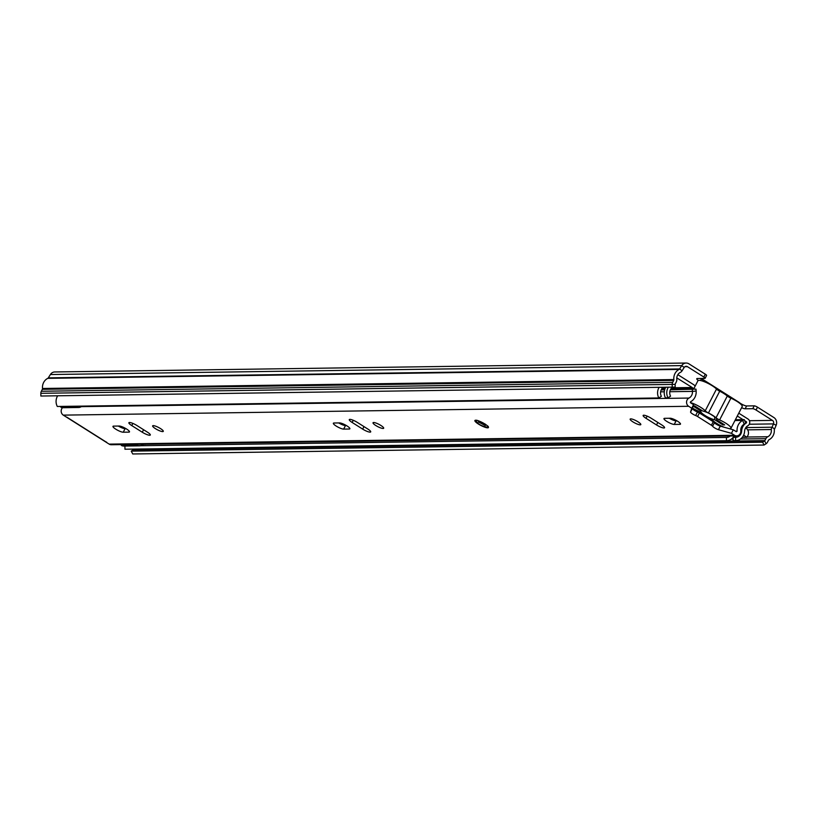 <?xml version="1.0" encoding="UTF-8"?>
<svg xmlns="http://www.w3.org/2000/svg" width="817" height="817" viewBox="0 0 817 817"><rect width="100%" height="100%" fill="white"/><g stroke="black" fill="none" stroke-linecap="round" stroke-linejoin="round"><path stroke-width="1.23" d="M741.622 407.683A4.882 1.042 -152.6 0 0 745.155 408.786L752.743 408.684L754.214 405.845A2.727 0.582 27.4 0 1 757.512 407.183L773.903 417.548A5.995 5.443 -90.8 0 1 776.15 425.279L774.608 428.976A1.358 1.236 89.2 0 0 774.281 429.558A9.957 9.028 -90.8 0 1 769.032 439.72A1.358 1.236 89.2 0 0 768.47 440.281L767.459 442.232A4.085 3.707 -90.8 0 1 766.111 443.733L764.079 445.04L132.732 453.966L131.241 451.137L762.588 442.211L764.079 445.04M738.691 402.526L739.722 403.292M739.875 402.985A4.882 1.042 -152.6 0 0 746.626 405.957L754.214 405.845M701.037 378.455A4.882 1.042 -152.6 0 0 701.466 378.7L704.346 381.733M700.516 380.538L701.466 378.7M675.179 387.095L40.86 396.031L675.179 387.095L675.159 384.368A0.817 0.746 -90.8 0 1 675.261 383.959L676.272 382.009A4.636 4.208 89.2 0 0 676.803 379.211A6.679 6.056 -90.8 0 1 680.336 372.399A4.636 4.208 89.2 0 0 682.072 370.816L684.176 367.476A2.727 2.471 -90.8 0 1 687.444 366.67L703.835 377.035A2.727 0.582 -152.6 0 1 705.112 378.302A2.727 0.582 -152.6 0 1 704.836 378.404L697.248 378.516A4.882 1.042 -152.6 0 0 696.758 378.7A4.882 1.042 -152.6 0 0 698.29 380.477M757.512 407.183L756.042 410.022L772.433 420.387A2.727 2.471 -90.8 0 1 773.454 423.9L772.065 427.22A4.636 4.208 89.2 0 0 771.279 429.517A6.679 6.056 -90.8 0 1 767.817 436.738A4.636 4.208 89.2 0 0 765.897 438.658L764.886 440.608A0.817 0.746 -90.8 0 1 764.61 440.904L762.588 442.211M756.042 410.022A2.727 0.582 -152.6 0 0 752.743 408.684M40.86 396.031L40.85 393.304A4.085 3.707 -90.8 0 1 41.34 391.261L42.351 389.311A1.358 1.236 89.2 0 0 42.504 388.483A9.957 9.028 -90.8 0 1 47.784 378.342A1.358 1.236 89.2 0 0 48.295 377.873L50.399 374.533A5.995 5.443 -90.8 0 1 54.78 371.96L686.127 363.034A5.995 5.443 -90.8 0 1 688.915 363.831L705.306 374.196A2.727 0.582 27.4 0 1 706.582 375.463A2.727 0.582 27.4 0 1 706.307 375.565M672.207 387.105L672.197 384.378A4.085 3.707 -90.8 0 1 672.687 382.336L673.698 380.385A1.358 1.236 89.2 0 0 673.851 379.558A9.957 9.028 -90.8 0 1 679.121 369.417A1.358 1.236 89.2 0 0 679.632 368.947L681.746 365.608A5.995 5.443 -90.8 0 1 686.127 363.034M133.763 449.095L133.539 449.534A0.817 0.746 -90.8 0 1 133.263 449.83L131.241 451.137M771.279 429.517L747.637 429.854M774.608 428.976L772.065 427.22L745.85 427.587M710.034 413.892L714.701 416.844M692.51 408.091A10.907 2.339 -152.6 0 0 697.963 410.931A4.085 0.878 27.4 0 1 700.302 412.166A4.085 0.878 27.4 0 1 701.548 413.075A10.907 2.339 -152.6 0 0 709.136 417.865A4.085 0.878 27.4 0 1 710.739 418.764A4.085 0.878 27.4 0 1 712.353 420.02A10.907 2.339 -152.6 0 0 716.652 423.359A10.907 2.339 -152.6 0 0 724.311 427.281M729.448 428.711A10.907 2.339 -152.6 0 0 730.929 428.312A10.907 2.339 -152.6 0 0 725.843 423.226A10.907 2.339 -152.6 0 0 719.614 419.918A4.085 0.878 27.4 0 1 716.029 417.773A10.907 2.339 -152.6 0 0 712.7 415.363A10.907 2.339 -152.6 0 0 708.441 412.973A4.085 0.878 27.4 0 1 705.224 410.828A10.907 2.339 -152.6 0 0 700.925 407.479A10.907 2.339 -152.6 0 0 690.324 402.556M730.929 428.312L742.204 406.56A10.907 2.339 -152.6 0 0 737.118 401.474A10.907 2.339 -152.6 0 0 730.888 398.165A4.085 0.878 27.4 0 1 727.304 396.02A10.907 2.339 -152.6 0 0 723.985 393.61A10.907 2.339 -152.6 0 0 719.716 391.22A4.085 0.878 27.4 0 1 716.499 389.066A10.907 2.339 -152.6 0 0 712.199 385.726A10.907 2.339 -152.6 0 0 697.922 380.773L693.572 389.168M693.133 406.08L701.027 411.074A8.997 1.93 -152.6 0 0 705 415.475A8.997 1.93 -152.6 0 0 714.834 419.795L714.528 416.741M714.834 419.795L722.963 424.942L724.689 424.911L716.55 419.775A8.997 1.93 -152.6 0 0 716.815 419.254A8.997 1.93 -152.6 0 0 711.454 414.689A8.997 1.93 -152.6 0 0 702.743 411.043L694.613 405.906L693.173 405.926M723.402 424.105L722.963 424.942M716.427 418.478L716.55 419.775M643.755 415.22A6.138 1.317 -152.6 0 0 643.142 415.445A6.138 1.317 -152.6 0 0 646.012 418.304L656.531 424.963A6.138 1.317 -152.6 0 0 664.568 427.751A6.138 1.317 -152.6 0 0 661.699 424.891L651.169 418.233A6.138 1.317 -152.6 0 0 643.755 415.22M640.211 424.84A5.995 1.287 -152.6 0 0 640.814 424.615A5.995 1.287 -152.6 0 0 637.076 421.255A5.995 1.287 -152.6 0 0 630.765 418.866A5.995 1.287 -152.6 0 0 630.162 419.101A5.995 1.287 -152.6 0 0 633.9 422.46A5.995 1.287 -152.6 0 0 640.211 424.84M349.901 419.366A6.138 1.317 -152.6 0 0 349.278 419.601A6.138 1.317 -152.6 0 0 352.147 422.46L362.677 429.119A6.138 1.317 -152.6 0 0 370.704 431.907A6.138 1.317 -152.6 0 0 367.834 429.037L357.315 422.389A6.138 1.317 -152.6 0 0 349.901 419.366M383.081 428.476A5.995 1.287 -152.6 0 0 383.684 428.251A5.995 1.287 -152.6 0 0 379.946 424.891A5.995 1.287 -152.6 0 0 373.635 422.501A5.995 1.287 -152.6 0 0 373.032 422.736A5.995 1.287 -152.6 0 0 376.77 426.096A5.995 1.287 -152.6 0 0 383.081 428.476M129.494 422.491A6.138 1.317 -152.6 0 0 128.882 422.716A6.138 1.317 -152.6 0 0 131.751 425.575L142.281 432.234A6.138 1.317 -152.6 0 0 150.308 435.022A6.138 1.317 -152.6 0 0 147.438 432.162L136.919 425.504A6.138 1.317 -152.6 0 0 129.494 422.491M162.685 431.601A5.995 1.287 -152.6 0 0 163.288 431.366A5.995 1.287 -152.6 0 0 159.55 428.006A5.995 1.287 -152.6 0 0 153.239 425.626A5.995 1.287 -152.6 0 0 152.636 425.851A5.995 1.287 -152.6 0 0 156.374 429.211A5.995 1.287 -152.6 0 0 162.685 431.601M664.578 418.324A6.138 1.317 -152.6 0 0 663.966 418.549A6.138 1.317 -152.6 0 0 667.785 421.991A6.138 1.317 -152.6 0 0 674.239 424.432L679.867 424.35A6.138 1.317 -152.6 0 0 680.479 424.125A6.138 1.317 -152.6 0 0 676.66 420.684A6.138 1.317 -152.6 0 0 670.195 418.243L664.578 418.324M333.979 423.002A6.138 1.317 -152.6 0 0 333.367 423.226A6.138 1.317 -152.6 0 0 337.186 426.668A6.138 1.317 -152.6 0 0 343.651 429.109L349.267 429.027A6.138 1.317 -152.6 0 0 349.88 428.792A6.138 1.317 -152.6 0 0 346.061 425.361A6.138 1.317 -152.6 0 0 339.606 422.92L333.979 423.002M113.583 426.117A6.138 1.317 -152.6 0 0 112.971 426.341A6.138 1.317 -152.6 0 0 116.79 429.783A6.138 1.317 -152.6 0 0 123.255 432.224L128.872 432.142A6.138 1.317 -152.6 0 0 129.484 431.917A6.138 1.317 -152.6 0 0 125.665 428.476A6.138 1.317 -152.6 0 0 119.211 426.035L113.583 426.117M696.145 391.037L692.448 391.394A6.679 6.056 89.2 0 1 688.976 398.063A4.636 4.208 -90.8 0 0 688.66 406.284L691.723 408.224L690.549 412.074A4.361 0.94 -152.6 0 0 695.655 415.536A2.727 0.582 27.4 0 1 697.555 416.507L711.393 425.259A2.727 0.582 27.4 0 1 712.598 426.239A4.361 0.94 -152.6 0 0 718.398 429.681L731.46 433.337L733.298 429.793L720.237 426.137A4.361 0.94 -152.6 0 1 714.436 422.695A2.727 0.582 27.4 0 0 713.231 421.705L699.393 412.963A2.727 0.582 27.4 0 0 697.493 411.982A4.361 0.94 -152.6 0 1 692.387 408.531L693.562 404.67L690.498 402.74L690.539 401.77A10.774 9.773 89.2 0 0 696.145 391.037L695.982 389.127L670.369 389.811M735.371 419.744L744.216 419.611L745.798 423.318L744.236 424.125A6.679 6.056 89.2 0 0 740.794 430.814A4.636 4.208 -90.8 0 1 736.679 435.89L111.296 444.734A4.636 4.208 -90.8 0 1 109.151 444.121L63.287 415.128A4.636 4.208 -90.8 0 1 62.531 407.693M736.679 435.89A4.636 4.208 -90.8 0 1 734.524 435.277L731.46 433.337M669.297 418.253A6.138 1.317 -152.6 0 0 676.078 420.888L676.976 420.867M338.708 422.93A6.138 1.317 -152.6 0 0 345.489 425.565L346.388 425.545M118.312 426.045A6.138 1.317 -152.6 0 0 125.093 428.68L125.992 428.659M744.216 419.611L742.653 420.428A10.774 9.773 89.2 0 0 737.097 431.202L736.362 431.723L733.298 429.793M691.723 408.224L693.562 404.67M106.659 442.171A5.453 1.981 122.3 0 1 106.2 442.058A5.453 1.981 122.3 0 1 106.169 442.038L106.087 442.181M712.393 420.061L710.678 420.091M676.456 420.571L674.485 420.602M345.867 425.248L343.896 425.279M669.807 391.721L692.448 391.394L692.285 389.495M664.64 389.893L661.188 389.934M695.982 389.127L670.532 389.495M664.732 389.576L661.341 389.617M692.387 408.531L690.549 412.074L692.387 408.51M718.47 429.701L720.308 426.157M702.048 414.638L703.57 414.617M699.781 411.85L697.258 411.891M738.772 413.188L748.004 419.019A3.819 3.462 -90.8 0 1 747.872 425.728A6.679 6.056 89.2 0 0 744.604 431.253A9.957 9.028 -90.8 0 1 735.729 440.588A9.957 9.028 -90.8 0 1 735.637 440.588L733.115 440.618L733.094 437.35L735.617 437.309L735.637 440.588M677.793 374.768A3.819 3.462 -90.8 0 1 678.559 375.126L693.653 384.664A4.085 3.707 -90.8 0 1 695.073 386.267M737.302 416.016L743.021 419.632M744.665 420.673L746.534 421.858L746.513 422.818A9.957 9.028 89.2 0 0 745.778 423.277M676.782 377.893L692.183 387.503A0.817 0.746 -90.8 0 1 692.561 388.218L692.561 389.178M661.106 387.299L662.413 388.116A6.679 6.056 -90.8 0 0 661.372 396.316L658.808 397.961L57.302 406.468A9.957 9.028 -90.8 0 1 57.65 395.826M658.808 397.961A9.957 9.028 -90.8 0 1 659.145 387.319M665.804 387.227A9.957 9.028 89.2 0 0 665.467 397.869L667.989 397.828A9.957 9.028 -90.8 0 1 668.326 387.197M672.595 387.135A9.957 9.028 89.2 0 1 672.391 387.289A6.679 6.056 -90.8 0 0 670.553 396.184L667.989 397.828M665.334 388.075L662.413 388.116M745.553 423.441A9.957 9.028 89.2 0 0 741.642 431.049A6.679 6.056 -90.8 0 1 735.688 437.309A6.679 6.056 -90.8 0 1 735.617 437.309M124.94 446.041L124.95 449.217A9.957 9.028 -90.8 0 0 125.042 449.217A9.957 9.028 -90.8 0 0 125.144 449.217M138.533 445.755L726.436 437.442L726.456 440.71A9.957 9.028 89.2 0 0 726.548 440.71A9.957 9.028 89.2 0 0 733.094 437.463M736.863 435.88A6.679 6.056 -90.8 0 1 733.217 437.35A9.957 9.028 89.2 0 0 734.136 435.921M726.456 440.71L124.95 449.217M726.436 437.442A6.679 6.056 89.2 0 0 726.497 437.442A6.679 6.056 89.2 0 0 730.204 435.982M743.644 435.155L746.983 437.269L742.275 437.34M746.983 437.269L747.841 435.614A5.453 4.943 89.2 0 0 745.992 428.169L745.625 427.934M136.378 444.377A5.505 4.994 89.2 0 0 137.338 445.418A7.087 6.434 89.2 0 0 139.595 445.837A7.087 6.434 89.2 0 0 140.657 445.725A7.087 6.434 89.2 0 0 143.475 444.325M75.869 406.202A7.087 6.434 89.2 0 0 76.645 407.05A5.494 4.984 89.2 0 0 78.657 407.489A5.494 4.984 89.2 0 0 81.894 406.12M140.32 444.325A3.983 3.615 89.2 0 0 140.902 444.366L145.273 444.305A3.983 3.615 -90.8 0 1 144.68 444.264M122.959 427.117L120.375 427.158M118.914 426.392L120.957 426.362M120.763 444.601A5.505 4.994 89.2 0 0 121.723 445.643A7.087 6.434 89.2 0 0 123.99 446.062L139.595 445.837M137.338 445.418L121.723 445.643M76.645 407.05L61.03 407.274A5.494 4.984 89.2 0 0 63.052 407.714A5.494 4.984 89.2 0 0 63.307 407.703M60.254 406.427A7.087 6.434 89.2 0 0 61.03 407.274M145.855 444.244A3.983 3.615 -90.8 0 1 145.273 444.305M123.633 428.435L123.949 427.577M746.626 405.957L745.155 408.786M687.444 366.67L684.922 366.7M772.433 420.387L749.424 420.714M675.159 384.368L40.85 393.304M682.072 370.816L679.632 368.947L48.295 377.873M684.176 367.476L681.746 365.608L50.399 374.533M703.835 377.035L705.306 374.196M749.291 424.237L773.454 423.9L776.15 425.279M133.263 449.83L764.61 440.904L766.111 443.733M672.687 382.336L41.34 391.261M673.851 379.558L42.504 388.483M673.698 380.385L42.351 389.311M679.121 369.417L47.784 378.342M764.886 440.608L133.539 449.534M765.897 438.658L740.478 439.015M733.104 439.117L731.297 439.148M767.817 436.738L747.106 437.024M734.309 437.207L733.288 437.228M708.441 412.973L719.716 391.22M719.614 419.918L730.888 398.165M716.029 417.773L727.304 396.02M705.224 410.828L716.499 389.066M487.688 427.832A7.639 1.634 27.4 0 1 478.456 424.074A7.639 1.634 27.4 0 1 475.657 420.234A7.639 1.634 27.4 0 1 484.879 423.982A7.639 1.634 27.4 0 1 487.688 427.832M647.135 416.139L646.012 418.304M353.271 420.295L352.147 422.46M132.875 423.41L131.751 425.575M688.66 406.284L63.287 415.128M734.524 435.277L109.151 444.121M734.963 420.53L742.653 420.428L744.236 424.125M664.282 391.792L660.626 391.843M688.976 398.063L81.24 406.652M713.2 420.837L711.893 420.857M737.097 431.202L735.566 431.223M695.655 415.536L697.493 411.982M697.555 416.507L699.393 412.963M711.393 425.259L713.231 421.705M712.598 426.239L714.436 422.695M718.398 429.681L720.237 426.137M125.093 428.68L123.255 432.224M129.321 431.274L128.872 432.142M143.578 429.722L142.281 432.234M345.489 425.565L343.651 429.109M349.717 428.159L349.267 429.027M363.974 426.597L362.677 429.119M676.078 420.888L674.239 424.432M680.316 423.482L679.867 424.35M657.838 422.45L656.531 424.963M706.021 416.18L704.52 416.2M695.91 409.96L693.796 409.991M746.534 421.858L745.186 421.878M692.183 387.503L671.788 387.789M694.072 388.208L671.145 388.514M665.089 388.606L661.964 388.647M741.642 431.049L740.805 431.059M746.513 422.818L745.594 422.828M705.112 378.302L706.582 375.463M702.589 379.292L739.283 402.485M475.984 420.183L476.035 420.336C477.445 419.335 490.363 427.097 488.045 426.699L488.086 426.464M106.2 442.058L66.657 417.058M488.157 426.586L486.534 427.117C480.437 425.688 476.873 423.38 475.841 420.193M478.333 421.94L485.308 425.555L485.329 424.125M694.92 409.45L693.122 409.47M706.991 416.731L705.408 416.762M726.548 440.71L125.042 449.217M735.729 440.588L733.206 440.618M78.657 407.489L63.052 407.714"/></g></svg>
